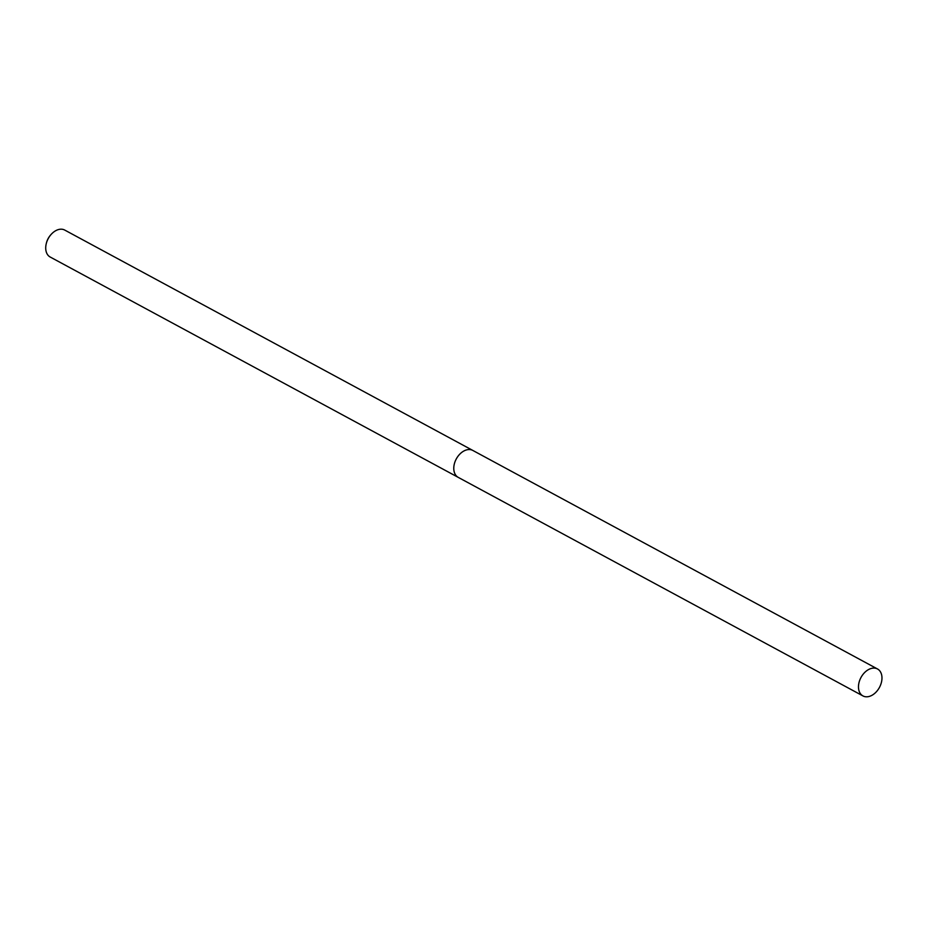 <?xml version="1.0" encoding="UTF-8"?>
<svg xmlns="http://www.w3.org/2000/svg" width="926" height="926" viewBox="0 0 926 926"><rect width="100%" height="100%" fill="white"/><g stroke="black" fill="none" stroke-linecap="round" stroke-linejoin="round"><path stroke-width="1.39" d="M472.885 450.476A15.314 10.487 118.4 0 0 472.804 450.43L64.739 230.076A15.314 10.487 118.4 0 0 51.3 234.243A15.314 10.487 118.4 0 0 47.99 239.047A15.314 10.487 118.4 0 0 46.3 243.503A15.314 10.487 118.4 0 0 50.189 257.023L458.243 477.376A15.314 10.487 118.4 0 0 458.335 477.422M458.243 477.376A15.314 10.487 118.4 0 1 456.055 459.4A15.314 10.487 118.4 0 1 472.792 450.43A15.314 10.487 118.4 0 0 456.043 459.4A15.314 10.487 118.4 0 0 458.243 477.376L862.951 695.924A15.314 10.487 118.4 0 0 879.7 686.953A15.314 10.487 118.4 0 0 877.501 668.977A15.314 10.487 118.4 0 0 860.752 677.936A15.314 10.487 118.4 0 0 862.951 695.924M51.3 234.243L50.849 234.741A13.404 9.167 118.4 0 0 47.944 238.943A13.404 9.167 118.4 0 0 46.462 242.844L46.3 243.503M472.792 450.43L877.501 668.977"/></g></svg>
